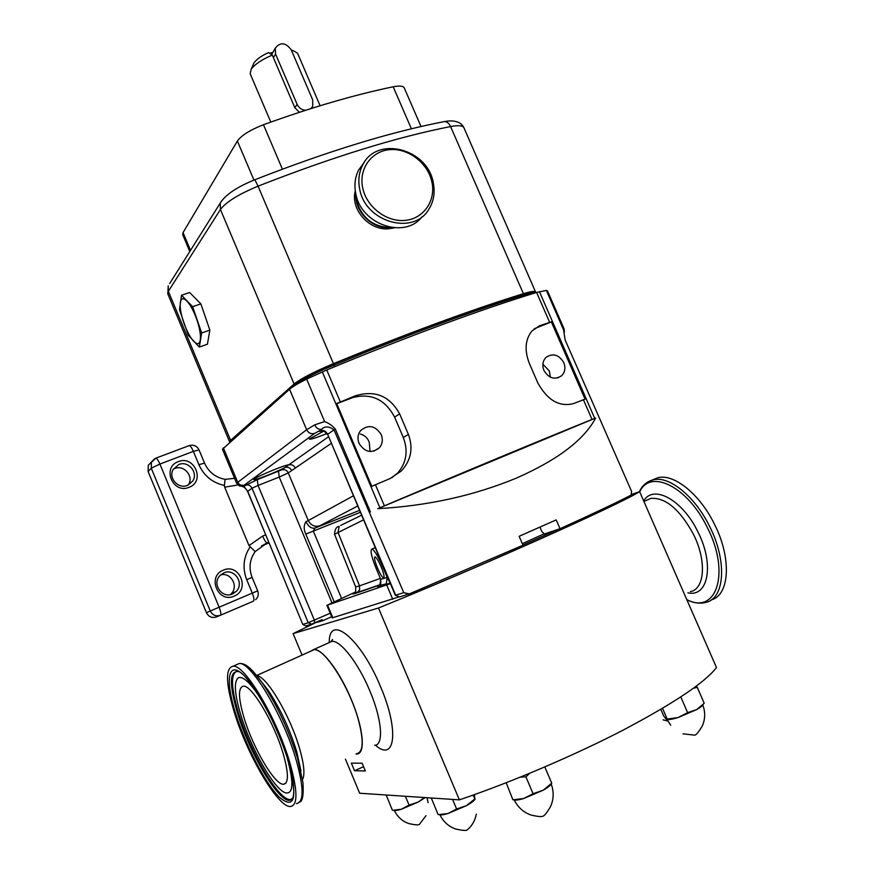 <?xml version="1.0" encoding="UTF-8"?>
<svg xmlns="http://www.w3.org/2000/svg" width="874" height="874" viewBox="0 0 874 874"><rect width="100%" height="100%" fill="white"/><g stroke="black" fill="none" stroke-linecap="round" stroke-linejoin="round"><path stroke-width="1.31" d="M261.446 546.032L269.072 542.885M265.685 534.779L262.637 536.09C264.549 540.438 266.035 542.71 267.094 542.918L268.788 542.197M255.208 551.56L267.094 542.918L261.566 545.955M151.366 462.106L148.307 465.263L148.099 471.49L206.428 612.696C208.678 616.891 212.032 618.289 216.501 616.891L220.292 615.329M230.212 594.648L231.14 593.796C239.006 586.476 230.878 571.902 220.609 574.895M223.777 572.874C234.407 567.838 244.742 583.45 236.122 591.501L232.528 593.959C222.204 598.963 211.716 584.051 219.745 575.78L223.777 572.874M234.123 596.123C250.609 589.83 239.356 562.78 223.351 570.143C206.723 576.283 218.052 603.683 234.123 596.123M188.227 485.059L188.391 484.797C194.137 476.472 183.999 464.444 174.658 468.519L173.391 469.098M178.842 464.52C188.292 460.39 198.573 472.594 192.75 481.017L187.495 485.376C178.274 489.484 167.939 477.827 173.27 469.316L178.842 464.52M189.002 487.331C205.598 481.585 194.465 454.808 178.34 461.647C161.603 467.251 172.812 494.356 189.002 487.331M262.637 536.09L249.003 545.584L255.175 551.603C249.636 559.382 248.609 567.991 252.105 577.43L246.687 579.637L252.291 593.107L219.134 607.212L159.887 464.05L193.362 451.377L198.901 464.684C203.992 475.893 212.491 482.819 224.389 485.452L224.662 487.168L237.815 484.961M249.003 545.584L224.662 487.168M224.389 485.452L225.099 479.356L234.571 478.318M247.681 491.472L243.944 486.206L239.52 486.053L236.614 483.224L222.444 449.258L289.567 389.258C292.462 386.756 298.154 383.369 306.654 379.098L326.767 369.975C406.694 336.73 483.759 308.489 536.603 292.451L546.359 290.43L547.495 290.9L564.069 328.832L563.533 329.76L546.359 290.43M539.422 291.632L594.735 418.373L595.642 418.023L377.776 508.668L379.895 507.761L322.298 371.865M379.895 507.761L384.385 505.838C464.607 471.785 540.809 440.114 592.015 419.454L594.735 418.373M371.778 486.305L389.957 478.624L401.286 471.02C411.086 460.303 413.457 448.1 408.398 434.411L399.615 413.839C389.575 395.736 374.651 389.782 354.833 395.977L336.698 403.548L371.778 486.305M306.654 379.098L324.615 421.563L314.684 424.873C316.454 428.336 318.748 429.8 321.556 429.276C324.8 426.009 328.941 426.195 333.977 429.833L327.663 434.334L395.682 595.216L403.755 592.67L333.977 429.833L335.321 429.058C332.393 425.671 328.821 423.169 324.615 421.563M551.975 321.665L539.826 325.663L531.971 330.94C525.23 339.363 524.324 350.124 529.262 363.202L537.827 382.932C547.55 400.412 559.524 407.273 573.748 403.515L585.667 398.883L551.975 321.665L534.232 328.755M595.642 418.023C584.105 439.841 557.787 459.822 516.709 477.969C474.079 495.645 427.768 505.882 377.776 508.668M321.698 619.786L311.614 624.145L308.249 622.725L302.786 624.44L247.746 491.286L252.04 488.227L308.249 622.725L330.197 613.231M369.68 512.175L370.379 511.869L335.321 429.058M563.533 329.76L565.139 339.964L631.596 491.428L631.17 495.055C616.192 502.801 592.474 514.021 560.026 528.715L544.382 533.97L541.825 531.545L539.924 527.131M311.614 624.145L305.922 625.915L303.857 625.041L305.922 625.915M302.786 624.44L303.857 625.041M560.026 528.715L556.203 519.888L519.167 536.286L523.013 545.223L409.316 593.883L399.484 596.964L395.387 595.292M409.316 593.883L403.755 592.67M395.31 595.27L399.669 596.942M370.041 451.519L369.243 442.277C367.528 437.863 364.567 435.11 360.339 434.017M381.25 434.629C375.285 425.496 368.38 424.174 360.547 430.663C357.761 434.465 357.258 438.704 359.05 443.38C364.851 452.371 371.658 453.803 379.48 447.685C382.506 443.839 383.096 439.491 381.25 434.629M328.329 436.88L288.496 465.001C287.732 463.755 258.245 475.817 254.345 478.985L253.766 479.64C253.602 481.039 275.955 472.331 284.924 467.524L288.496 465.001C291.501 464.17 293.784 465.187 295.325 468.06L288.267 472.91L308.271 520.543L353.282 495.897M334.207 601.836L305.791 534.09C303.595 529.436 303.66 525.285 305.987 521.636L308.271 520.543C310.947 525.503 314.848 527.219 319.993 525.7L315.022 528.038L313.274 531.042L341.647 598.57M550.336 377.164L549.309 370.904L542.874 364.25M563.796 362.601C558.803 354.527 552.827 352.823 545.889 357.51C542.667 361.071 542.011 365.387 543.934 370.434C548.839 378.409 554.75 380.179 561.654 375.722C565.052 372.138 565.762 367.768 563.796 362.601M534.167 293.194C532.681 292.779 528.945 293.489 522.969 295.314C480.995 308.314 430.445 326.505 371.319 349.895L324.232 369.199C310.008 375.656 300.601 380.791 296.002 384.626L295.226 385.303M585.045 399.123L551.407 322.036M391.694 477.838L397.725 472.965C406.497 462.696 408.355 450.875 403.296 437.492L394.611 417.117C385.041 399.287 371.046 392.797 352.626 397.648L336.763 403.679M331.978 602.831L279.221 477.084L288.267 472.91C286.759 470.081 284.509 469.087 281.548 469.906L284.924 467.524C287.917 466.694 290.179 467.699 291.708 470.551M323.719 431.133L309.309 439.087C310.554 439.6 316.388 437.776 326.821 433.591M359.422 510.427L315.022 528.038C311.505 528.803 308.5 526.661 305.987 521.636M534.484 293.096L534.232 292.506C533.61 291.457 529.699 292.036 522.499 294.221C470.616 310.281 407.601 333.486 333.464 363.857C314.553 371.821 301.912 378.355 295.543 383.468L230.823 441.228M371.319 349.895L324.232 369.199M229.829 442.102L230.616 440.354L294.101 384.014C300.689 378.726 313.799 371.942 333.431 363.66C407.95 333.147 471.272 309.822 523.395 293.697C530.846 291.435 534.899 290.834 535.543 291.916L535.347 292.834M394.283 227.852L388.668 228.78C369.385 230.736 350.234 209.574 355.292 190.914M355.838 195.361C355.347 212.502 372.827 229.152 389.695 227.732L390.383 227.677M189.789 251.537L182.677 234.603L183.048 232.604L237.378 141.042C241.486 135.339 250.183 129.909 263.467 124.731C311.253 107.447 354.494 94.796 393.191 86.788C399.505 85.554 403.198 85.925 404.247 87.903L421.006 126.511M299.421 112.287L294.855 107.786L272.295 55.084C261.894 59.508 254.847 64.261 251.144 69.319L250.172 73.755L270.798 122.087M320.103 105.743L297.542 53.194L293.653 50.878L291.577 50.67M272.295 55.084L268.493 52.593C261.359 55.881 256.53 59.301 254.006 62.852L253.132 64.84M305.485 110.321C301.628 109.873 298.832 107.884 297.105 104.334L275.55 54.002L275.299 48.146C280.303 41.876 285.59 42.411 291.173 49.731L312.673 99.822L312.761 106.191L311.013 108.562M271.541 54.581L271.978 53.969M272.874 52.396L269.585 53.292M181.508 295.259L189.68 292.539L200.878 303.901L209.858 330.132L207.411 344.225L199.327 347.054L201.643 332.972L192.63 306.687L181.508 295.259L179.531 309.789L188.325 335.321L199.327 347.054M209.858 330.132L201.643 332.972M200.878 303.901L192.63 306.687M557.973 529.404L522.925 545.048M522.335 543.661L544.196 533.796M390.121 583.024L384.134 585.438L386.297 583.821L387.248 577.474L382.528 566.319C377.994 556.039 374.476 550.281 371.942 549.058C369.964 550.03 371.363 556.476 376.137 568.417L380.736 579.287L387.695 577.288M381.14 566.767C378.54 560.879 376.519 557.568 375.066 556.858C373.919 557.404 374.728 561.119 377.47 567.98C380.059 573.857 382.08 577.157 383.555 577.9C384.702 577.375 383.894 573.672 381.14 566.767M355.707 591.906L326.887 605.321L390.394 583.668M326.887 605.321L332.153 617.896L399.21 596.855M314.585 623.173L293.107 633.628L378.486 607.998C483.18 565.598 619.174 504.659 639.615 491.647L631.356 494.531M314.509 622.965L322.593 620.769L331.672 616.749M623.206 499.098L623.61 500.037C590.016 517.222 502.714 556.312 421.268 590.278L409.425 593.839M351.359 763.144L362.087 763.199L365.332 770.955L354.527 770.726L351.359 763.144M378.486 607.998L459.385 799.863C511.902 782.055 574.524 755.355 623.839 729.746C674.324 703.024 705.209 682.277 716.483 667.528L639.615 491.647M293.107 633.628L302.065 655.096M345.438 759.135L359.651 793.231L459.385 799.863M363.562 766.716L354.527 770.726M393.136 810.285L401.352 809.237L409.087 805.096L405.383 796.269M409.087 805.096L418.318 802.004L424.458 797.536M392.404 810.264L386.199 795.001M387.193 795.067L386.319 795.722M393.234 810.285L393.639 810.329C394.611 810.864 397.189 810.493 401.352 809.237L418.318 802.004L425.212 797.591M438.693 814.612L448.034 813.497L456.621 809.018L466.487 805.631L474.866 798.923L473.227 795.056M474.866 798.923L474.32 794.652M456.621 809.018L452.579 799.404M438.114 814.601L431.286 797.995M432.444 798.071L431.461 798.781M439.207 814.623C440.409 815.256 443.347 814.874 448.034 813.497L466.487 805.631C471.392 802.867 474.276 800.693 475.139 799.098M696.305 686.145L697.299 687.401L693.497 688.209M660.831 709.338L663.694 715.948L666.25 719.226L678.093 717.532L687.62 712.649L696.676 709.612L704.193 703.242L697.299 687.401M687.62 712.649L680.802 696.96M667.179 719.029L662.547 708.333M666.873 719.466C668.85 719.859 672.598 719.215 678.093 717.532L696.676 709.612C700.566 707.372 702.729 705.624 703.166 704.378M551.745 783.18L544.819 766.946L551.745 783.17L543.202 790.205C548.369 787.234 551.166 784.95 551.625 783.333L551.702 783.235M513.136 799.765L523.69 798.53L533.085 793.723L525.919 776.877L520.391 777.117M533.085 793.723L543.202 790.205L523.69 798.53C518.326 800.081 514.917 800.497 513.475 799.776M529.6 773.348L525.919 776.877M512.885 799.754L506.188 782.754M322.135 619.655L322.593 620.769M421.268 590.278L420.765 589.109M355.827 193.941L356.45 200.55C361.989 218.467 373.766 227.48 391.781 227.579M364.392 162.171L358.701 169.884C355.052 177.051 354.057 184.895 355.718 193.427C360.798 224.64 405.165 239.64 422.262 216.555M359.651 188.839C357.969 180.241 358.963 172.342 362.634 165.131C376.508 135.295 427.648 148.569 433.264 182.688C435.219 192.466 433.777 201.271 428.926 209.126C413.817 236.013 365.048 222.236 359.651 188.839M431.898 182.011C428.009 163.274 408.639 148.132 390.186 149.618C371.679 150.809 358.602 168.649 362.677 187.779C366.479 206.941 386.537 222.291 405.066 220.39C423.65 218.784 436.05 200.725 431.898 182.011M356.046 753.989L356.734 753.989C365.802 754.164 363.54 728.293 351.315 699.55C339.811 671.647 322.102 648.453 313.842 649.48L310.27 651.414M711.283 599.87C729.692 595.227 731.877 558.071 714.331 523.963C699.67 494.007 674.04 473.642 658.122 477.652L652.212 480.044M283.176 753.661C274.218 722.711 251.734 685.008 243.496 686.177C238.012 687.292 238.176 697.813 244.01 717.729C252.859 747.652 274.698 785.027 283.482 784.284C288.813 783.443 288.704 773.239 283.176 753.661M287.437 758.796C293.882 782.82 293.303 794.182 285.711 792.882C274.436 790.041 250.652 748.1 240.721 714.714C234.33 693.169 233.675 680.791 238.733 677.59C243.802 676.345 251.548 684.058 261.992 700.751M292.757 798.257L291.49 799.109C281.122 804.572 250.51 753.53 238.416 712.605C231.009 687.499 230.539 673.701 237.029 671.232M289.95 763.068C297.772 790.926 297.925 805.413 290.397 806.527C277.714 807.412 246.719 754.011 234.09 711.556C225.645 682.976 225.35 667.856 233.216 666.196C244.775 664.426 277.08 718.504 289.95 763.068M310.838 651.152L313.941 649.753C324.309 647.776 349.6 687.095 358.493 720.231C363.934 741.152 363.311 752.306 356.614 753.716M148.099 471.49L151.257 468.224L210.273 611.002C212.535 615.252 215.933 616.673 220.445 615.263L253.449 601.148C254.389 600.241 254.006 597.565 252.291 593.107L257.688 590.835L252.105 577.43M154.971 458.522L151.453 461.92L151.257 468.224L159.887 464.05C158.303 460.401 156.959 458.435 155.856 458.151L155.528 458.271M206.428 612.696L219.134 607.212C220.86 611.702 221.297 614.389 220.445 615.263M250.03 547.015C243.409 557.131 242.295 568.002 246.687 579.637M198.901 464.684L204.549 463.122L199.043 449.892L193.362 451.377C191.788 447.772 190.401 445.838 189.232 445.587L188.882 445.718M375.449 484.753L384.385 505.838M326.767 369.975L340.347 401.996M289.567 389.258L306.643 429.735L314.684 424.873M536.603 292.451L549.67 322.397M583.417 399.746L592.015 419.454M236.614 483.224L306.643 429.735C308.456 433.122 311.133 434.334 314.651 433.384L244.436 485.026L243.944 486.206L257.262 479.673L281.548 469.906M223.351 447.838L237.608 482.022C239.137 484.873 241.41 485.878 244.436 485.026M275.747 558.868L247.593 491.45C245.594 488.216 243.813 486.61 242.251 486.61M408.103 594.342L405.602 593.249M360.241 512.35L305.791 534.09M323.107 430.456C319.534 431.614 318.376 431.69 319.644 430.685C323.172 429.724 325.838 430.948 327.663 434.334L395.299 595.292M331.115 443.457L295.325 468.06M278.522 471.304L279.221 477.084L258.038 485.452L314.389 620.19L314.684 622.889M257.262 479.673L258.038 485.452L252.04 488.227C250.521 485.398 248.26 484.393 245.266 485.234M296.078 384.8L295.543 383.468M334.633 366.709L333.923 365.037M523.493 296.526L522.499 294.221M539.826 325.663L536.931 327.542M399.615 413.839L394.611 417.117M354.833 395.977L352.626 397.648M408.398 434.411L403.296 437.492M319.644 430.685L314.651 433.384M357.586 506.079L319.993 525.7M333.955 365.015L333.464 363.857M442.976 121.868L444.582 121.562C447.095 121.715 449.094 123.387 450.591 126.555L523.395 293.697M254.705 179.804L254.847 179.749C327.695 151.235 390.94 131.832 444.582 121.562C448.154 120.754 460.106 119.268 463.941 127.779C462.783 125.517 458.337 125.113 450.591 126.555C396.567 137.163 332.393 157.025 258.059 186.162L333.431 363.66M221.876 200.507L220.204 203.15C225.372 194.782 236.92 186.981 254.847 179.749L258.059 186.162C238.569 194.268 226.027 202.047 220.423 209.487L168.343 291.326L167.797 293.861L168.201 285.864L168.343 291.326L230.616 440.354M169.643 283.569L220.204 203.15L220.423 209.487L294.101 384.014M237.378 141.042L253.963 180.11M263.467 124.731L282.389 169.152M183.048 232.604L190.51 250.379M393.191 86.788L411.392 128.773M294.855 107.786L297.105 104.334M273.42 57.717L275.55 54.002M180.328 302.644C179.815 307.626 180.951 314.29 183.748 322.637C186.697 330.94 189.975 337.135 193.602 341.21C197.153 344.815 199.381 344.454 200.288 340.139C200.911 335.277 199.796 328.526 196.945 319.917C193.897 311.319 190.532 305.015 186.839 301.006C183.267 297.564 181.093 298.11 180.328 302.644M363.442 519.932L334.545 534.254C334.808 529.327 336.348 526.705 339.167 526.41L337.998 532.332L359.52 585.864L380.376 578.424M340.685 525.405L361.475 515.278M334.545 534.254L355.674 586.967L359.52 585.864L359.618 589.906L356.854 592.933C351.861 594.637 351.457 594.375 355.663 592.157M387.248 577.474L389.717 582.084M384.134 585.438L377.699 587.044L379.808 585.482L380.736 579.287C380.966 583.898 380.66 585.962 379.808 585.482L386.297 583.821L385.51 584.761L390.099 582.991M378.704 586.487L377.699 587.044M380.245 584.87L356.854 592.933M329.247 642.314C329.039 613.013 360.733 638.282 380.583 686.756C399.396 730.391 395.223 762.784 375.394 745.172M374.64 745.282C383.992 745.304 382.025 719.433 369.833 690.864C358.384 663.126 340.456 640.194 331.912 641.363L328.668 642.827M327.542 605.158L332.83 617.765M386.745 585.045L392.754 599.269M686.789 599.597C716.538 615.296 730.719 572.525 707.197 527.295C687.423 486.239 649.961 468.486 639.724 491.898M646.826 482.601L653.413 479.739C669.266 475.762 694.841 496.203 709.513 526.214C727.485 561.174 724.754 598.974 705.526 602.47C699.79 603.879 693.595 603.027 686.931 599.903M690.362 591.643C704.925 589.054 706.804 560.365 693.246 533.883C679.568 509.16 665.42 497.328 650.791 498.388L645.711 500.682M687.904 592.834C708.311 597.587 714.615 564.211 697.834 531.72C682.375 499.546 653.064 484.065 643.712 501.021M237.411 712.867C229.064 684.211 229.447 670.456 238.547 671.582C246.697 672.499 277.735 722.252 288.234 761.385C295.401 783.071 294.724 800.442 290.856 799.918C280.532 805.675 249.614 754.164 237.411 712.867M292.888 797.962L291.566 799.076M288.409 761.647C297.837 798.213 294.822 810.067 279.341 797.23C264.997 783.038 245.091 744.419 235.379 712.747C225.492 680.933 227.743 661.563 241.694 673.395C255.481 684.692 278.172 727.113 288.409 761.647M252.761 670.992L262.124 682.638C276.741 704.346 288.584 729.637 297.641 758.49L302.972 782.689C303.682 795.001 302.601 801.458 299.706 802.048M296.395 803.577C304.021 802.408 303.955 787.911 296.199 760.074C283.427 715.566 251.013 661.662 239.29 663.497L235.783 665.059M256.978 675.777C266.646 676.17 290.244 715.828 299.52 748.297C304.065 764.182 305.081 774.582 302.546 779.521M261.687 682.015L267.859 689.925C279.756 707.579 289.36 728.075 296.668 751.411L300.995 771.097M231.14 593.796L236.122 591.501M188.391 484.797L192.75 481.017M148.307 465.263L155.856 458.151L189.232 445.587C193.667 444.473 196.934 445.904 199.043 449.892M255.623 599.717C258.191 597.171 258.879 594.2 257.688 590.835M204.549 463.122C208.668 472.113 215.517 477.521 225.099 479.356M564.069 328.832L564.451 331.934M401.286 471.02L397.725 472.965M327.389 434.64C324.691 431.472 323.172 430.183 322.834 430.762L323.249 430.489M167.797 293.861L229.643 441.905M463.941 127.779L535.543 291.916M254.006 62.852L251.144 69.319M271.606 54.625L275.299 48.146M291.304 50.047L293.653 50.878M371.942 549.058L375.175 547.67M313.842 649.48L331.912 641.363L332.535 639.506L330.798 641.866M380.441 584.531L357.881 592.321L355.685 592.474L355.674 586.967M427.069 797.711L428.085 802.627M394.382 810.548C397.419 816.819 402.149 821.134 408.551 823.494C414.626 824.892 418.22 825.209 419.323 824.455L426.031 815.661M439.983 814.874C443.315 821.68 448.46 826.367 455.42 828.945C462.018 830.464 465.908 830.813 467.087 830.005L469.087 828.235C472.878 824.335 475.281 819.637 476.308 814.153M663.082 719.837L667.889 721.072M667.081 719.51L670.751 725.256M702.827 705.023C705.46 712.19 705.285 719.182 702.281 726.01C698.763 731.833 696.294 734.881 694.874 735.154L683.009 733.854M551.265 784.142C553.963 791.691 553.766 799.098 550.653 806.363C547.015 812.58 544.458 815.835 542.994 816.141C541.76 816.993 537.663 816.6 530.682 814.95C523.297 812.186 517.823 807.215 514.262 800.038M362.634 165.131L358.701 169.884M379.48 447.685L373.722 451.213M561.654 375.722L557.699 377.929M658.122 477.652L653.413 479.739C647.055 481.334 642.368 485.332 639.353 491.734M645.799 500.638L643.909 501.479M238.733 677.59L237.018 678.956M233.216 666.196L239.29 663.497C243.3 663.661 247.713 663.016 262.124 682.638L267.859 689.925L261.654 681.96M256.727 675.471L313.941 649.753M292.932 797.853L291.49 799.109M283.482 784.284L285.885 783.126"/></g></svg>
